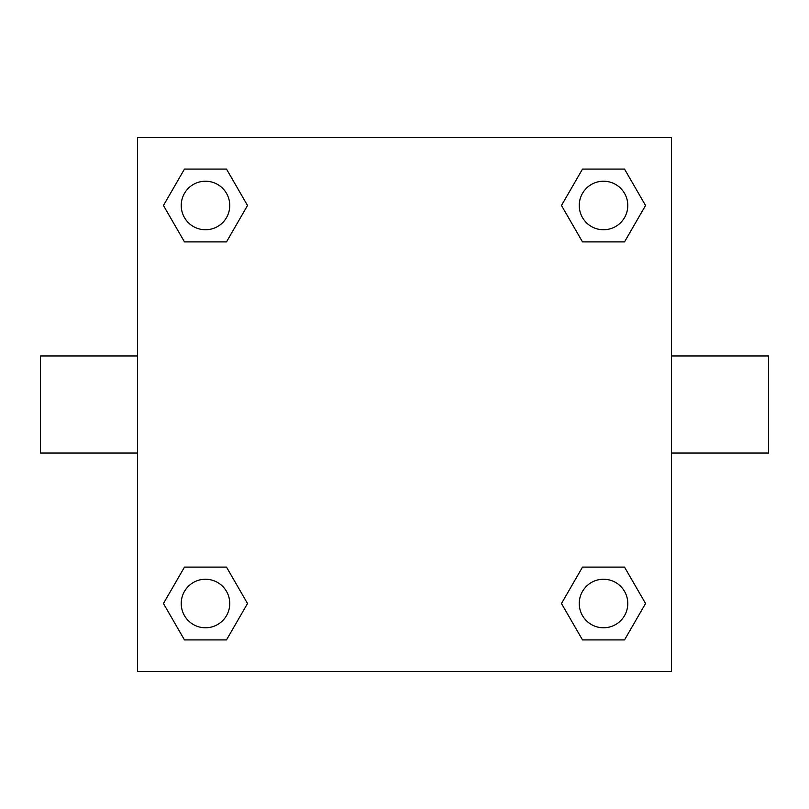 <?xml version="1.0" encoding="UTF-8"?>
<svg xmlns="http://www.w3.org/2000/svg" width="809" height="809" viewBox="0 0 809 809"><rect width="100%" height="100%" fill="white"/><g stroke="black" fill="none" stroke-linecap="round" stroke-linejoin="round"><path stroke-width="1.21" d="M226.5 241.891L184.472 241.891L163.448 205.486L184.472 169.081L226.5 169.081L247.524 205.486L226.5 241.891L184.472 241.891L208.287 241.891M208.287 567.109L226.5 567.109L247.524 603.514L226.5 639.919L184.472 639.919L163.448 603.514L184.472 567.109L226.5 567.109M600.713 241.891L582.5 241.891L561.476 205.486L582.5 169.081L624.528 169.081L645.552 205.486L624.528 241.891L582.5 241.891M582.5 567.109L624.528 567.109L645.552 603.514L624.528 639.919L582.5 639.919L561.476 603.514L582.5 567.109L624.528 567.109L600.713 567.109M671.47 453.04L768.55 453.04L768.55 355.96L671.47 355.96M137.53 355.96L40.45 355.96L40.45 453.04L137.53 453.04M137.53 137.53L671.47 137.53L671.47 671.47L137.53 671.47L137.53 137.53M624.528 639.919L582.5 639.919L624.528 639.919M627.784 603.514A24.27 24.27 0 0 0 591.379 582.5A24.27 24.27 0 0 0 591.379 624.528A24.27 24.27 0 0 0 627.784 603.514M226.5 639.919L184.472 639.919L226.5 639.919M229.756 603.514A24.27 24.27 0 0 0 193.351 582.5A24.27 24.27 0 0 0 193.351 624.528A24.27 24.27 0 0 0 229.756 603.514M582.5 169.081L624.528 169.081L582.5 169.081M627.784 205.486A24.27 24.27 0 0 0 591.379 184.472A24.27 24.27 0 0 0 591.379 226.5A24.27 24.27 0 0 0 627.784 205.486M184.472 169.081L226.5 169.081L184.472 169.081M229.756 205.486A24.27 24.27 0 0 0 193.351 184.472A24.27 24.27 0 0 0 193.351 226.5A24.27 24.27 0 0 0 229.756 205.486"/></g></svg>
